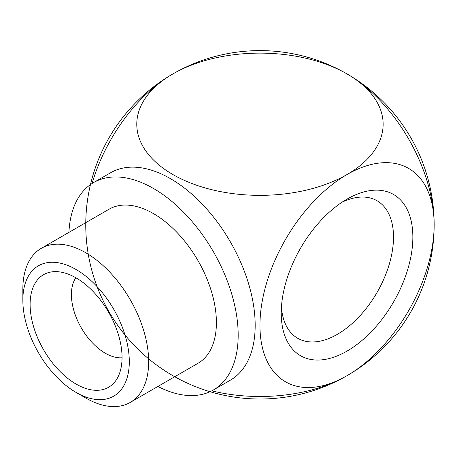 <?xml version="1.0" encoding="UTF-8"?>
<svg xmlns="http://www.w3.org/2000/svg" width="457" height="457" viewBox="0 0 457 457"><rect width="100%" height="100%" fill="white"/><g stroke="black" fill="none" stroke-linecap="round" stroke-linejoin="round"><path stroke-width="0.69" d="M281.438 307.167A79.381 45.831 120 0 0 297.684 338.254A79.381 45.831 120 0 0 337.375 334.324A79.381 45.831 120 0 0 389.233 264.375A79.381 45.831 120 0 0 377.065 200.766A79.381 45.831 120 0 0 342.019 202.234M347.052 199.109L347.052 199.109A93.068 53.732 120 0 0 281.244 313.091A93.068 53.732 120 0 0 347.052 351.085A93.068 53.732 120 0 0 412.86 237.103A93.068 53.732 120 0 0 347.052 199.109M76.079 384.051A65.008 37.531 60 0 1 31.47 318.043A65.008 37.531 60 0 1 54.52 271.641A65.008 37.531 60 0 1 76.079 277.89A65.008 37.531 60 0 1 116.678 379.304A65.008 37.531 60 0 1 76.079 384.051M122.048 357.774A47.899 27.654 60 0 1 105.281 353.221A47.899 27.654 60 0 1 75.851 277.759M85.756 398.018L76.079 392.432A75.274 43.461 60 0 1 22.85 300.238A75.274 43.461 60 0 1 76.079 269.51A75.274 43.461 60 0 1 129.302 361.698A75.274 43.461 60 0 1 76.079 392.432L85.756 398.018A88.961 51.361 60 0 0 130.234 402.423L197.978 363.315A88.961 51.361 60 0 0 211.614 292.029A88.961 51.361 60 0 0 153.501 213.636A88.961 51.361 60 0 0 109.017 209.226L41.273 248.34A88.961 51.361 60 0 1 85.756 252.744A88.961 51.361 60 0 1 143.869 331.136A88.961 51.361 60 0 1 130.234 402.423M68.933 232.373A119.757 69.138 60 0 1 93.622 182.56A119.757 69.138 60 0 1 153.501 188.49A119.757 69.138 60 0 1 231.733 294.022A119.757 69.138 60 0 1 213.373 389.981A119.757 69.138 60 0 1 157.893 386.456M93.622 182.56L110.623 172.746A119.757 69.138 60 0 1 170.501 178.676A119.757 69.138 60 0 1 255.177 325.344A119.757 69.138 60 0 1 230.374 380.167L213.373 389.981M172.855 73.954A174.197 174.197 0 0 0 172.855 375.671A174.197 174.197 0 0 0 434.15 224.81A174.197 174.197 0 0 0 172.855 73.954A123.179 71.115 180 0 1 347.052 73.948A123.179 71.115 180 0 1 347.052 174.523A123.179 71.115 -60 0 1 434.15 224.81A123.179 71.115 -60 0 1 347.052 375.671A123.179 71.115 -60 0 1 259.953 325.384A123.179 71.115 -60 0 1 347.052 174.523A123.179 71.115 180 0 1 172.855 174.523A123.179 71.115 180 0 1 172.855 73.954A123.179 71.115 180 0 1 172.855 73.948A123.179 71.115 120 0 0 172.855 73.954A123.179 71.115 120 0 0 92.091 183.491M347.052 375.671L347.052 375.671A174.197 174.197 0 0 0 347.052 73.948A174.197 174.197 0 0 0 85.756 224.81A174.197 174.197 0 0 0 347.052 375.671A123.179 71.115 0 0 1 211.808 390.844M22.85 300.238L22.85 289.064A88.961 51.361 60 0 1 41.273 248.34M347.052 73.948A123.179 71.115 180 0 1 347.052 73.954A123.179 71.115 60 0 1 347.052 73.954A123.179 71.115 60 0 1 434.15 224.81"/></g></svg>
